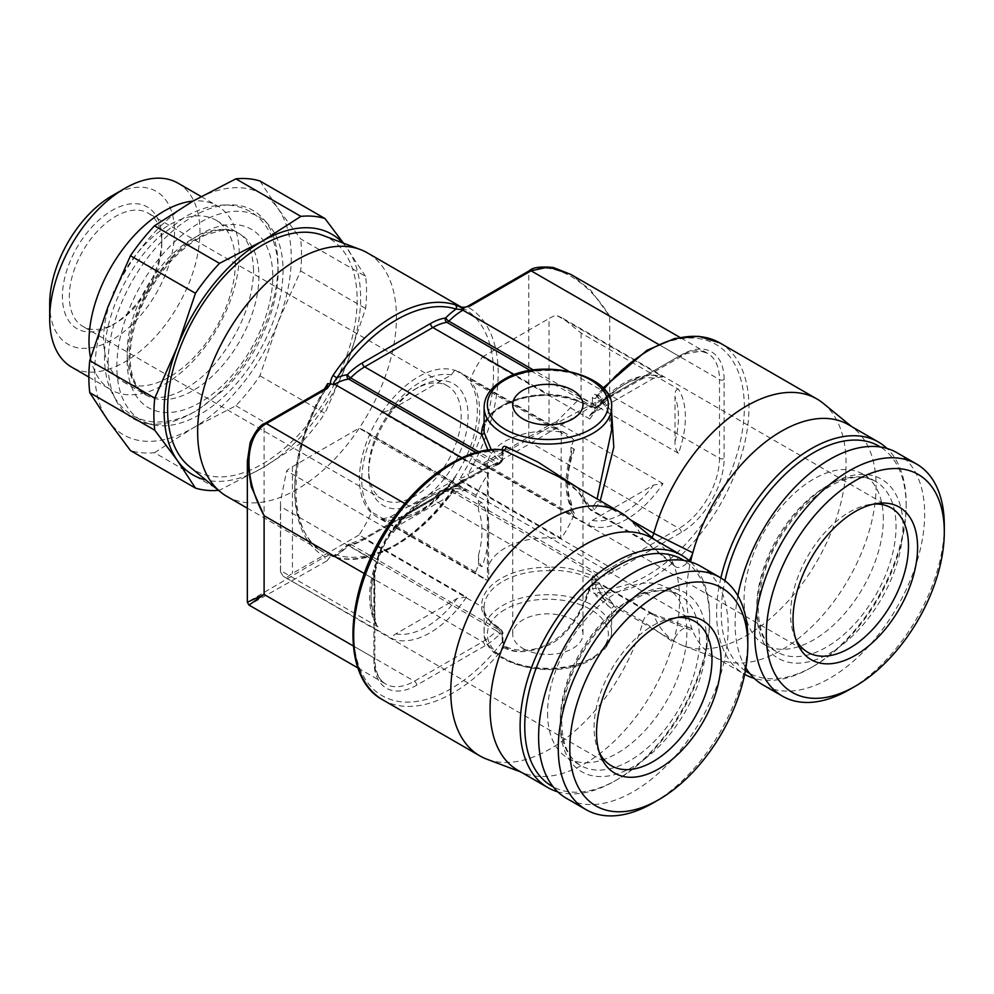 <?xml version="1.0" encoding="UTF-8"?>
<svg xmlns="http://www.w3.org/2000/svg" width="994" height="994" viewBox="0 0 994 994"><rect width="100%" height="100%" fill="white"/><g stroke="black" fill="none" stroke-linecap="round" stroke-linejoin="round"><path stroke-width="0.75" stroke-dasharray="4.97 3.73" d="M599.394 752.731A83.359 48.134 -60 0 1 597.966 749.625A83.359 48.134 -60 0 1 594.089 727.583A83.359 48.134 120 0 1 674.069 617.821L681.039 616.864M377.956 626.816L280.581 570.593L280.457 571.873L283.24 576.309L393.4 639.254A83.359 48.134 120 0 0 466.534 597.034L359.045 534.971A83.359 48.134 120 0 0 371.594 511.96A83.359 48.134 -60 0 1 371.594 436.714A83.359 48.134 120 0 0 364.152 430.501A83.359 48.134 120 0 0 359.045 428.203L292.422 466.658A40.866 23.595 0 0 0 286.645 470.858L280.457 501.597L280.581 506.542L377.956 562.753A83.359 48.134 120 0 0 371.011 598.786A83.359 48.134 120 0 0 377.956 626.816L376.602 625.35L374.489 615.075L374.489 570.494L375.173 564.716L377.956 562.753M475.617 572.022A83.359 48.134 120 0 0 478.512 564.754L478.512 555.025C478.35 560.231 479.506 564.145 481.978 566.766A83.359 48.134 120 0 0 488.911 530.721A83.359 48.134 120 0 0 481.978 502.703L478.512 500.703A83.359 48.134 120 0 0 475.617 496.776A83.359 48.134 120 0 1 488.166 473.765L381.833 412.373A83.359 48.134 120 0 0 376.726 516.843A83.359 48.134 120 0 0 381.833 519.141L488.166 580.533A83.359 48.134 -60 0 1 483.059 578.235A83.359 48.134 -60 0 1 475.617 572.022L371.594 511.96M481.978 566.766L478.512 564.754M677.461 617.498A83.359 48.134 120 0 0 674.069 617.821M475.617 496.776L371.594 436.714M392.965 529.479C416.747 497.547 441.05 484.376 465.888 489.98L466.534 490.266A83.359 48.134 120 0 0 393.4 532.486L392.965 529.479L395.823 527.081L457.165 491.67L466.534 490.266L359.045 428.203M393.4 532.486L286.645 470.858M747.811 638.831A134.028 77.383 -60 0 1 653.033 802.99M700.397 566.12A134.028 77.383 120 0 1 728.167 627.487A134.028 77.383 -60 0 1 669.658 762.373A134.028 77.383 -60 0 1 566.369 798.281M547.57 713.071A98.481 56.857 120 0 0 567.959 758.149A98.481 56.857 120 0 0 643.851 731.77A98.481 56.857 120 0 0 686.842 632.656A98.481 56.857 120 0 0 666.44 587.578A98.481 56.857 120 0 0 590.56 613.957A98.481 56.857 120 0 0 547.57 713.071M823.256 403.34A140.576 81.16 -60 0 1 816.944 561.299A140.576 81.16 -60 0 1 683.313 645.74A140.576 81.16 -60 0 1 676.367 642.459A140.576 81.16 -60 0 1 653.803 615.311L692.806 630.929A134.028 77.383 120 0 1 686.556 595.456A134.028 77.383 120 0 1 690.507 561.896A134.028 77.383 120 0 1 709.666 616.814L709.666 619.473A130.761 75.494 120 0 0 683.971 560.454M709.666 619.473A130.761 75.494 -60 0 1 617.212 779.631A130.761 75.494 -60 0 1 553.236 786.888M848.342 424.662A134.028 77.383 120 0 1 854.368 428.824A134.028 77.383 120 0 1 876.112 486.016A134.028 77.383 120 0 1 821.69 616.454A134.028 77.383 120 0 1 720.936 659.941A134.028 77.383 120 0 1 714.313 656.81A134.028 77.383 120 0 1 692.806 630.929A14.711 8.499 120 0 0 689.712 627.748A14.711 8.499 120 0 0 673.373 642.149A134.028 77.383 120 0 0 679.623 599.457A134.028 77.383 120 0 0 673.373 563.983A134.028 77.383 120 0 0 657.879 542.264A134.028 77.383 120 0 0 651.853 538.102M626.767 516.781A140.576 81.16 -60 0 1 643.019 539.568L673.373 563.983A14.711 8.499 120 0 0 675.075 566.369A14.711 8.499 120 0 0 689.016 560.529M558.864 476.859L577.862 491.409L589.119 508.443L643.019 539.568A8.176 4.721 120 0 0 643.963 540.885A8.176 4.721 120 0 0 644.323 541.146A8.176 4.721 120 0 0 651.902 537.369M611.608 411.392L598.885 395.177L596.798 395.674L595.816 397.948A137.309 79.271 -60 0 1 720.899 347.763A137.309 79.271 -60 0 1 720.899 493.856A137.309 79.271 -60 0 1 595.816 588.113A2.448 1.416 180 0 1 592.374 588.125L596.151 595.816L611.608 608.713L606.912 604.625L596.425 584.919L592.933 584.112L589.144 589.119C584.422 608.912 567.412 636.508 549.135 644.845C530.56 652.636 516.259 653.592 506.244 647.728C503.958 646.56 502.616 644.05 502.231 640.161L501.684 630.581C489.185 622.567 483.332 615.236 484.14 608.589A63.753 36.803 180 0 1 484.103 607.471A63.753 36.803 180 0 1 502.778 581.44A63.753 36.803 180 0 1 549.806 570.68L549.881 567.263C562.343 566.394 576.706 569.276 592.971 575.911L595.816 579.552L595.816 588.113L598.885 592.66L611.869 602.252L614.242 606.588L599.916 584.186L653.803 615.311A8.176 4.721 120 0 0 652.499 613.733A8.176 4.721 120 0 0 652.089 613.534A8.176 4.721 120 0 0 643.019 621.536A140.576 81.16 -60 0 1 486.824 759.18M517.824 770.251A134.028 77.383 120 0 0 524.447 773.382A134.028 77.383 120 0 0 673.373 642.149L643.019 621.536L589.119 590.424C584.273 610.005 566.866 637.303 548.029 645.404C528.883 652.921 514.134 653.654 503.759 647.591A2.448 1.367 -65.8 0 1 505.623 646.547A2.448 1.367 -65.8 0 1 506.244 647.728M709.666 616.814A134.028 77.383 -60 0 1 614.888 780.961A134.028 77.383 -60 0 1 557.758 791.833M906.155 503.362L906.155 506.033A130.761 75.494 -60 0 1 813.688 666.191L811.377 667.521A134.028 77.383 -60 0 0 906.155 503.362A134.028 77.383 120 0 0 887.008 448.456M720.849 577.949A134.028 77.383 120 0 0 716.599 612.801A134.028 77.383 -60 0 0 744.369 674.168A134.028 77.383 -60 0 0 744.68 674.342M811.377 667.521A134.028 77.383 -60 0 1 754.247 678.393M813.688 666.191A130.761 75.494 -60 0 1 749.724 673.447M745.376 670.813A130.761 75.494 -60 0 1 721.234 612.801A130.761 75.494 120 0 1 724.937 580.732M906.155 506.033A130.761 75.494 120 0 0 880.46 447.014M883.331 519.216A98.481 56.857 120 0 0 862.929 474.126A98.481 56.857 120 0 0 787.049 500.516A98.481 56.857 120 0 0 744.059 599.63A98.481 56.857 120 0 0 764.448 644.708A98.481 56.857 120 0 0 840.34 618.33A98.481 56.857 120 0 0 883.331 519.216M896.886 452.68A134.028 77.383 120 0 1 924.656 514.047A134.028 77.383 -60 0 1 866.147 648.933A134.028 77.383 -60 0 1 762.858 684.841M745.873 667.943A134.028 77.383 -60 0 1 735.1 623.486A134.028 77.383 120 0 1 737.846 595.729M944.3 525.391A134.028 77.383 -60 0 1 849.522 689.55M795.883 639.291A83.359 48.134 -60 0 1 794.454 636.185A83.359 48.134 -60 0 1 790.578 614.143A83.359 48.134 120 0 1 870.558 504.38L877.528 503.424M873.95 504.057A83.359 48.134 120 0 0 870.558 504.38M678.467 389.263C675.982 389.039 674.827 391.611 675.001 396.991L675.001 441.584C674.839 446.791 675.995 450.704 678.467 453.314A83.359 48.134 120 0 0 685.4 417.281A83.359 48.134 120 0 0 678.467 389.263L581.092 333.04L563.089 318.478L556.267 315.185A40.866 23.595 0 0 0 549.011 318.527L549.011 425.295L482.388 463.751A83.359 48.134 120 0 1 477.282 461.452L807.836 652.3M589.454 416.039C613.236 384.106 637.539 370.936 662.377 376.54L663.023 376.825A83.359 48.134 120 0 0 589.877 419.046L589.454 416.039L592.312 413.641L653.654 378.229L663.023 376.825L556.267 315.185M589.877 419.046L482.388 356.983A83.359 48.134 120 0 0 469.839 379.994A83.359 48.134 -60 0 1 469.839 455.24A83.359 48.134 120 0 0 477.282 461.452M570.966 447.312L570.966 457.054L571.662 451.276L574.445 449.313L570.966 447.312A83.359 48.134 120 0 1 573.861 440.056L469.839 379.994M574.445 449.313A83.359 48.134 120 0 0 567.499 485.345A83.359 48.134 120 0 0 574.445 513.376L570.966 511.376A83.359 48.134 120 0 0 573.861 515.302L469.839 455.24M589.877 525.814A83.359 48.134 120 0 0 663.023 483.593L653.654 484.997L592.312 520.409C588.92 522.484 588.113 524.285 589.877 525.814L482.388 463.751M663.023 483.593L556.267 421.965L581.092 397.103L581.092 333.04M678.467 453.314L581.092 397.103M570.966 457.054A78.464 45.302 120 0 0 570.966 501.635L570.966 511.376M574.445 513.376L573.091 511.91L570.966 501.635M556.267 421.965A40.866 23.595 0 0 0 549.011 425.295M482.388 356.983L549.011 318.527M573.861 515.302A83.359 48.134 -60 0 1 561.312 538.313L454.979 476.921A83.359 48.134 120 0 0 460.085 372.452A83.359 48.134 120 0 0 454.979 370.141L561.312 431.533L560.715 538.649A60.485 34.914 0 0 0 487.371 572.768A60.485 34.914 0 0 0 488.762 580.198L488.166 580.533M573.861 440.056A83.359 48.134 120 0 0 566.418 433.844A83.359 48.134 120 0 0 561.312 431.533M381.833 519.141L382.156 518.955A83.086 47.973 120 0 0 388.567 520.309A83.086 47.973 120 0 0 454.656 477.108L454.979 476.921M381.833 412.373L382.156 412.187A83.086 47.973 120 0 1 454.656 370.327L454.979 370.141M368.699 473.343A70.288 40.58 120 0 0 418.399 502.032A70.288 40.58 120 0 0 468.099 415.952A70.288 40.58 120 0 0 418.399 387.25A70.288 40.58 120 0 0 368.699 473.343L368.699 469.33A65.38 37.747 -60 0 1 414.933 389.263A65.38 37.747 -60 0 1 447.623 386.02A65.38 37.747 -60 0 1 461.166 415.952A65.38 37.747 -60 0 1 432.626 481.755A65.38 37.747 -60 0 1 382.243 499.261A65.38 37.747 -60 0 1 368.699 469.33M382.156 518.955L390.046 517.066L451.388 481.655L454.246 479.257L454.656 477.108M454.656 370.327L451.388 374.887L390.046 410.298L382.156 412.187M488.166 473.765L488.762 580.198M560.715 431.881A60.485 34.914 0 0 0 487.371 466A60.485 34.914 0 0 0 488.762 473.417M478.512 555.025A78.464 45.302 120 0 0 478.512 510.431L478.512 500.703M481.978 502.703C479.493 502.479 478.338 505.051 478.512 510.431M466.534 597.034L457.165 598.438L395.823 633.849C392.431 635.924 391.624 637.726 393.4 639.254M359.045 534.971L292.422 573.439A40.866 23.595 0 0 0 286.645 577.626M280.581 570.593L280.581 506.542M161.811 239.119L161.811 243.12A65.38 37.747 120 0 0 148.268 213.188A65.38 37.747 120 0 0 97.884 230.707A65.38 37.747 120 0 0 69.344 296.498A65.38 37.747 -60 0 0 82.887 326.43A65.38 37.747 -60 0 0 115.577 323.199L112.111 325.2A70.288 40.58 -60 0 1 62.411 296.498A70.288 40.58 -60 0 1 112.111 210.417A70.288 40.58 -60 0 1 161.811 239.119A70.288 40.58 -60 0 1 112.111 325.2M161.811 243.12A65.38 37.747 -60 0 1 115.577 323.199M49.7 303.841A88.267 50.955 120 0 0 112.111 339.873A88.267 50.955 120 0 0 174.534 231.776A88.267 50.955 120 0 0 112.111 195.743M177.951 183.132A106.246 61.342 -60 0 1 199.956 231.776A106.246 61.342 120 0 1 153.573 338.693A106.246 61.342 120 0 1 71.705 367.159M90.566 357.915A106.246 61.342 120 0 0 111.005 389.847A106.246 61.342 120 0 0 192.873 361.381A106.246 61.342 120 0 0 239.256 254.464A106.246 61.342 120 0 0 217.251 205.82A106.246 61.342 120 0 0 193.022 201.074A138.936 80.216 -60 0 1 278.109 208.678A138.936 80.216 -60 0 1 278.109 322.118A138.936 80.216 -60 0 1 193.022 427.967A138.936 80.216 -60 0 1 107.936 420.363A138.936 80.216 -60 0 1 107.936 306.922A138.936 80.216 -60 0 1 193.022 201.074M113.54 292.994A93.175 53.788 -60 0 0 103.587 338.954A93.175 53.788 120 0 0 122.883 381.609A93.175 53.788 120 0 0 194.675 356.647A93.175 53.788 120 0 0 235.342 262.888A93.175 53.788 -60 0 0 216.046 220.233A93.175 53.788 -60 0 0 114.235 291.341M153.399 424.873A117.516 67.84 -60 0 0 238.92 380.777A117.516 67.84 -60 0 0 283.054 270.554A117.516 67.84 120 0 0 268.778 225.029A117.516 67.84 120 0 0 175.603 240.846A117.516 67.84 120 0 0 116.857 366.5A117.516 67.84 -60 0 0 153.399 424.873L145.422 423.258A120.137 69.369 -60 0 1 108.073 363.568A120.137 69.369 -60 0 1 168.123 235.106A120.137 69.369 -60 0 1 263.385 218.928A120.137 69.369 -60 0 1 277.972 265.473A120.137 69.369 -60 0 1 232.857 378.167A120.137 69.369 -60 0 1 145.422 423.258M259.931 180.983L278.109 208.678L300.61 238.871L365.63 276.407A150.38 86.826 120 0 1 365.63 308.475L347.453 362.164A138.936 80.216 -60 0 1 262.366 468L219.512 490.241L154.505 452.705A150.38 86.826 120 0 1 130.45 450.555M154.505 452.705L193.022 427.967L235.876 405.726A150.38 86.826 120 0 0 259.931 375.794L278.109 322.118L300.61 270.94A150.38 86.826 120 0 0 300.61 238.871M259.931 375.794L324.939 413.33A150.38 86.826 120 0 1 300.884 443.262L262.366 468A138.936 80.216 -60 0 1 205.82 479.978M235.876 405.726L300.884 443.262M300.61 270.94L365.63 308.475M218.469 490.34A150.38 86.826 120 0 0 219.512 490.241M342.706 242.871A138.936 80.216 -60 0 1 347.453 248.711A138.936 80.216 -60 0 1 347.453 362.164L324.939 413.33M189.332 466.472A134.028 77.383 120 0 0 294.472 439A134.028 77.383 120 0 0 357.144 299.84A134.028 77.383 120 0 0 322.764 235.354M343.514 243.182L365.63 276.407M226.756 496.317A140.576 81.16 -60 0 0 335.077 458.656A140.576 81.16 -60 0 0 396.444 317.185A140.576 81.16 120 0 0 367.333 252.836M462.135 480.065L470.361 478.039A3.268 1.889 60 0 1 468.05 474.039C464.372 477.157 461.875 478.375 460.545 477.692L462.26 480.127L455.177 485.967L456.47 486.513L456.072 486.016L460.483 482.637L463.626 481.928L462.26 480.127M324.454 389.014A140.576 81.16 120 0 0 294.733 488.017A140.576 81.16 120 0 0 323.845 552.366A140.576 81.16 120 0 0 327.722 554.379L333.089 556.454A140.576 81.16 120 0 0 455.177 485.967M247.344 508.207L323.845 552.366C286.222 533.877 286.023 452.742 327.349 386.828L324.839 389.897A143.844 83.049 120 0 0 324.839 556.715A3.268 1.889 -120 0 0 327.15 560.728L248.985 605.073M327.722 554.379C328.778 555.298 327.809 556.081 324.839 556.715L247.344 602.24M549.806 570.68C562.07 569.637 576.073 572.258 591.803 578.545L592.374 588.125M603.967 389.002A140.576 81.16 -60 0 0 598.885 395.177A2.448 1.454 -54.1 0 1 596.599 395.985A2.448 1.454 -54.1 0 1 596.151 394.891C594.014 393.574 592.759 394.593 592.374 397.96A2.448 1.416 180 0 0 595.816 397.948L595.816 406.509L594.325 408.335L592.971 408.087C576.607 399.551 562.244 395.214 549.881 395.09L514.482 374.663M592.374 579.564A2.448 1.416 180 0 0 595.816 579.552A60.485 34.914 -60 0 0 597.928 577.489L598.338 577.265A60.485 34.914 -60 0 0 613.161 571.761L681.35 532.399A60.485 34.914 -60 0 0 724.117 458.321L724.117 379.584A60.485 34.914 -60 0 0 681.35 354.895L613.161 394.258A60.485 34.914 -60 0 0 598.338 405.887L597.928 406.111A60.485 34.914 -60 0 0 595.816 406.509A2.448 1.416 180 0 1 592.374 406.521L591.803 406.894C575.973 398.644 561.983 394.519 549.806 394.506A63.753 36.803 0 0 0 502.778 405.266A63.753 36.803 0 0 0 484.103 431.297C482.338 413.69 513.699 394.171 549.831 395.55L549.806 394.506M719.855 342.918A140.576 81.16 -60 0 1 728.08 489.719A140.576 81.16 -60 0 1 598.885 592.66A2.448 1.578 121.6 0 0 597.021 593.58A2.448 1.578 121.6 0 0 596.151 595.816M577.676 487.719L589.144 505.722L592.933 506.704L596.425 501.523L597.071 498.913M611.608 430.054L606.874 407.528L596.151 394.891M470.361 478.039L531.094 442.976C547.955 433.285 584.099 411.466 609.695 394.929L609.695 316.191L590.958 290.534L570.867 274.431M487.917 450.046L500.429 461.514L502.206 460.557L502.206 451.997L503.759 450.108M491.21 449.71L501.684 458.93L502.231 449.76M596.425 584.919A2.448 1.864 -21 0 1 599.916 584.186L598.699 582.67L594.66 583.105L589.119 590.424A2.448 0.857 -163.1 0 1 588.386 589.529A2.448 0.857 -163.1 0 1 589.144 589.119M588.498 507.81A2.448 1.789 156.5 0 0 589.119 508.443L590.486 510.059L594.66 509.711L600.277 500.765M644.323 541.146L590.498 510.071L588.485 507.772C585.168 499.907 579.949 492.875 572.855 486.675L558.143 476.449M382.789 699.851A140.576 81.16 -60 0 0 503.759 647.591L502.206 642.149A2.448 1.416 0 0 0 502.927 641.155L502.927 632.594A2.448 1.416 -0 0 0 502.231 631.6M502.914 641.093A2.448 1.416 0 0 0 502.231 640.161M327.15 560.728L330.704 556.019L333.885 556.839L333.437 556.106L336.817 554.863A60.485 34.914 120 0 0 347.117 546.128L347.527 545.905A60.485 34.914 120 0 0 362.35 540.401L430.539 501.038A3.268 1.889 60 0 1 431.222 499.535A3.268 1.889 60 0 1 432.85 499.696L549.881 567.263A66.2 38.219 0 0 0 481.692 606.638C481.146 613.422 487.383 620.989 500.429 629.351L502.206 633.588L502.206 642.149A137.309 79.271 -60 0 1 377.124 692.346A137.309 79.271 -60 0 1 377.124 546.24A137.309 79.271 -60 0 1 502.206 451.997A2.448 1.416 0 0 0 502.927 450.99L502.939 449.835M502.914 450.928A2.448 1.416 0 0 0 502.231 449.996M502.927 450.99L502.927 459.551L502.206 460.557A2.448 1.416 0 0 0 502.927 459.551A2.448 1.416 0 0 0 502.231 458.557M430.539 501.038A60.485 34.914 120 0 0 445.362 489.408L445.772 489.185A60.485 34.914 120 0 0 456.072 486.016A137.309 79.271 120 0 1 336.817 554.863A3.268 2.647 107.8 0 1 333.537 556.652M445.772 489.185A3.268 2.423 81.4 0 1 447.586 487.284L460.483 482.637L456.47 486.513C422.04 538.338 369.06 569.04 333.512 556.64A3.268 2.647 107.8 0 1 333.089 556.454M500.094 633.986A3.268 2.423 -98.6 0 0 498.578 629.687A57.205 33.026 -60 0 0 500.429 629.351A2.448 1.466 -59.1 0 1 501.15 629.451L502.927 632.594A2.448 1.416 -0 0 1 502.206 633.588A60.485 34.914 -60 0 1 500.094 633.986L499.684 634.222A60.485 34.914 -60 0 1 484.861 645.839A3.268 1.889 -120 0 0 482.55 641.838L334.605 556.416A3.268 1.889 60 0 0 333.437 556.106L347.117 545.159A3.268 1.118 44.9 0 1 348.633 545.42A4.088 2.361 -60 0 1 350.633 544.265A57.205 33.026 120 0 0 364.661 539.071L432.85 499.696A57.205 33.026 120 0 0 446.878 488.7A4.088 2.361 -60 0 1 448.878 487.545A57.205 33.026 120 0 0 462.906 482.351L463.626 481.928M460.545 306.885L468.05 307.208A143.844 83.049 120 0 1 468.05 474.039L528.783 438.975C545.619 429.222 582.583 408.82 609.695 394.929L719.494 458.321A57.205 33.026 -60 0 1 679.039 528.398L610.85 567.76A57.205 33.026 -60 0 1 596.822 572.966A4.088 2.361 120 0 0 594.822 574.122A57.205 33.026 -60 0 1 592.971 575.911A2.448 1.392 118.4 0 0 591.803 578.545M681.35 532.399A3.268 1.889 -120 0 0 679.039 528.398L531.094 442.976A3.268 1.889 60 0 1 528.783 438.975L528.783 272.145C545.619 261.161 582.546 271.946 609.695 316.191L719.494 379.584L719.494 458.321A3.268 1.889 180 0 0 724.117 458.321M529.467 270.654A3.268 1.889 60 0 0 528.783 272.145L468.05 307.208A3.268 1.889 60 0 1 468.721 305.717M325.523 388.393A3.268 1.889 -120 0 0 324.839 389.897L264.106 424.96L252.103 438.18L247.344 461.216M523.006 648.51A35.138 20.29 0 0 0 561.299 652.909A35.138 20.29 0 0 0 582.993 634.16A35.138 20.29 0 0 0 572.706 619.809A35.138 20.29 0 0 0 534.412 615.41A35.138 20.29 0 0 0 512.718 634.16A35.138 20.29 0 0 0 523.006 648.51M706.486 639.999A103.388 59.69 120 0 0 633.389 597.792A103.388 59.69 120 0 0 560.281 724.415A103.388 59.69 -60 0 0 633.389 766.622A103.388 59.69 -60 0 0 706.486 639.999M567.959 758.149L580.682 765.492A98.481 56.857 -60 0 0 656.574 739.101A98.481 56.857 -60 0 0 699.552 639.999A98.481 56.857 120 0 0 679.163 594.909A98.481 56.857 120 0 0 603.271 621.3A98.481 56.857 120 0 0 560.281 720.401A98.481 56.857 -60 0 0 580.682 765.492C568.605 758.559 562.281 744.208 561.722 722.414C563.076 686.668 577.589 653.195 605.259 621.995C634.557 593.592 659.196 584.559 679.163 594.909L666.44 587.578M764.448 644.708L777.171 652.052A98.481 56.857 -60 0 0 853.051 625.661A98.481 56.857 -60 0 0 896.041 526.559A98.481 56.857 120 0 0 875.652 481.469A98.481 56.857 120 0 0 799.76 507.859A98.481 56.857 120 0 0 756.769 606.961A98.481 56.857 -60 0 0 777.171 652.052C765.094 645.118 758.77 630.768 758.211 608.962C759.565 573.227 774.077 539.754 801.748 508.555C831.046 480.152 855.685 471.119 875.652 481.469L862.929 474.126M902.974 526.559A103.388 59.69 -60 0 1 829.878 653.182A103.388 59.69 -60 0 1 756.769 610.975A103.388 59.69 120 0 1 829.878 484.351A103.388 59.69 120 0 1 902.974 526.559M592.312 520.409A78.464 45.302 120 0 0 653.654 484.997M675.001 441.584A78.464 45.302 120 0 0 675.001 396.991M653.654 378.229A78.464 45.302 120 0 0 592.312 413.641M451.388 481.655A78.464 45.302 -60 0 1 390.046 517.066M390.046 410.298A78.464 45.302 -60 0 1 451.388 374.887M395.823 633.849A78.464 45.302 120 0 0 457.165 598.438M374.489 570.494A78.464 45.302 120 0 0 374.489 615.075M457.165 491.67A78.464 45.302 120 0 0 395.823 527.081M292.422 466.658L292.422 573.439M216.046 220.233L239.604 233.826C234.609 230.832 228.272 229.776 220.593 230.658L205.82 234.932C194.464 239.889 183.207 248.214 172.049 259.919C145.31 290.161 131.307 322.379 130.015 356.56C130.251 370.65 133.134 381.211 138.651 388.244L146.441 395.202A93.175 53.788 120 0 1 127.145 352.559A93.175 53.788 -60 0 1 167.812 258.788A93.175 53.788 -60 0 1 239.604 233.826A93.175 53.788 -60 0 1 258.9 276.481A93.175 53.788 120 0 1 218.233 370.253A93.175 53.788 120 0 1 146.441 395.202L122.883 381.609M127.145 360.561A102.978 59.454 120 0 0 199.956 402.607A102.978 59.454 120 0 0 272.766 276.481A102.978 59.454 -60 0 0 199.956 234.447A102.978 59.454 -60 0 0 127.145 360.561M460.545 477.692A140.576 81.16 120 0 0 493.533 373.247A140.576 81.16 120 0 0 464.422 308.885A140.576 81.16 120 0 0 460.893 307.047M484.861 645.839L416.672 685.214A60.485 34.914 -60 0 1 373.906 660.513L373.906 581.776A60.485 34.914 -60 0 1 416.672 507.698A3.268 1.889 60 0 1 415.989 509.201A3.268 1.889 60 0 1 414.361 509.04L482.55 469.665L461.924 457.749M499.684 634.222A3.268 1.118 -135.1 0 0 496.578 630.842A57.205 33.026 -60 0 1 482.55 641.838L414.361 681.201A57.205 33.026 -60 0 1 385.759 684.034A57.205 33.026 -60 0 1 373.906 657.854L373.906 579.104A57.205 33.026 -60 0 1 414.361 509.04L404.831 503.536M416.672 507.698L484.861 468.336A3.268 1.889 60 0 1 484.19 469.827A3.268 1.889 60 0 1 482.55 469.665A57.205 33.026 -60 0 1 496.578 464.471A4.088 2.361 120 0 0 498.578 463.316L478.661 451.81M484.861 468.336A60.485 34.914 -60 0 1 499.684 462.831L500.094 462.608A60.485 34.914 -60 0 1 502.206 460.557M597.928 577.489A3.268 1.118 -135.1 0 0 594.822 574.122L446.878 488.7A3.268 1.118 44.9 0 0 445.362 488.439L447.586 487.284A3.268 2.423 81.4 0 1 448.878 487.545L596.822 572.966A3.268 2.423 -98.6 0 1 598.338 577.265M613.161 571.761A3.268 1.889 -120 0 0 610.85 567.76L462.906 482.351A3.268 1.889 -120 0 0 461.725 482.04M724.117 379.584A3.268 1.889 180 0 1 719.494 379.584A57.205 33.026 -60 0 0 707.641 353.392L679.834 337.339M681.35 354.895A3.268 1.889 60 0 1 680.679 356.386A3.268 1.889 60 0 1 679.039 356.225A57.205 33.026 -60 0 1 707.641 353.392L701.031 351.18L685.997 353.727L612.478 395.761A3.268 1.889 60 0 1 610.85 395.6L679.039 356.225L658.413 344.309M613.161 394.258A3.268 1.889 60 0 1 612.478 395.761L598.338 406.857A3.268 1.118 44.9 0 1 596.822 406.583A57.205 33.026 -60 0 1 610.85 395.6L568.419 371.097M598.338 405.887A3.268 1.118 44.9 0 1 598.338 406.857L596.114 408.012L592.3 408.012A2.448 1.367 -60.8 0 1 591.803 406.894M597.928 406.111A3.268 2.423 81.4 0 1 596.139 408.012A3.268 2.423 81.4 0 1 594.822 407.751A4.088 2.361 120 0 0 596.822 406.583L533.529 370.054M484.103 422.997A66.2 38.219 180 0 1 549.881 395.09L549.831 395.55C566.804 396.929 580.956 401.091 592.3 408.012A2.448 1.367 -60.8 0 0 592.971 408.087A57.205 33.026 -60 0 1 594.822 407.751L530.361 370.526M592.374 397.96L592.374 406.521M592.933 657.519A63.753 36.803 0 0 0 611.608 631.488A63.753 36.803 0 0 0 572.246 597.493A63.753 36.803 0 0 0 502.778 605.47A63.753 36.803 0 0 0 484.103 631.488A63.753 36.803 0 0 0 523.465 665.495A63.753 36.803 0 0 0 592.933 657.519M611.608 407.279A63.753 36.803 0 0 0 572.246 373.272A63.753 36.803 0 0 0 502.778 381.249A63.753 36.803 0 0 0 484.103 407.279M500.094 462.608A3.268 1.118 44.9 0 1 500.094 463.577A3.268 1.118 44.9 0 1 498.578 463.316A57.205 33.026 -60 0 1 500.429 461.514A2.448 1.441 121.6 0 0 501.684 458.93M594.66 583.105A2.448 1.416 -120 0 0 593.443 582.981A2.448 1.416 -120 0 0 592.933 584.112M596.425 501.523A2.448 0.77 14.2 0 1 599.916 502.218L630.631 519.949M588.473 507.748A2.448 1.789 156.5 0 1 589.144 505.722M594.66 509.711A2.448 1.416 60 0 1 592.933 506.704M499.684 462.831A3.268 2.423 81.4 0 1 497.895 464.732A3.268 2.423 81.4 0 1 496.578 464.471L475.927 452.543M445.362 489.408A3.268 1.118 44.9 0 1 445.362 488.439L431.222 499.535L363.021 538.91A3.268 1.889 60 0 1 364.661 539.071L481.692 606.638A2.448 2 -3 0 1 484.14 608.589M362.35 540.401A3.268 1.889 60 0 1 363.021 538.91L349.341 544.004A3.268 2.423 81.4 0 1 350.633 544.265L498.578 629.687A4.088 2.361 120 0 0 496.578 630.842L348.633 545.42A57.205 33.026 120 0 1 334.605 556.416L333.885 556.839M347.527 545.905A3.268 2.423 81.4 0 1 349.341 544.004L347.117 545.159A3.268 1.118 44.9 0 0 347.117 546.128M416.672 685.214A3.268 1.889 -120 0 0 414.361 681.201L266.417 595.791A3.268 1.889 -120 0 1 264.106 591.79L264.106 424.96A3.268 1.889 -120 0 1 264.777 423.456M676.367 642.459L614.317 606.626C613.87 605.98 612.975 606.663 611.608 608.713L611.608 631.488C611.347 642.298 604.899 651.468 592.25 659.01C555.311 682.58 480.959 664.067 484.103 631.488L484.14 608.502C483.159 610.241 485.221 614.516 490.34 621.3L501.162 629.451A2.448 1.466 -59.1 0 1 501.684 630.581M373.906 660.513A3.268 1.889 0 0 0 374.862 659.184A3.268 1.889 0 0 0 373.906 657.854L353.268 645.938M373.906 581.776A3.268 1.889 -0 0 0 374.862 580.434A3.268 1.889 -0 0 0 373.906 579.104L364.376 573.6M505.089 609.471A60.485 34.914 0 0 0 505.089 658.848A60.485 34.914 0 0 0 590.622 658.848A60.485 34.914 0 0 0 590.622 609.471A60.485 34.914 0 0 0 505.089 609.471M283.24 576.309L611.36 765.74M694.719 621.349L364.152 430.501M597.966 749.625L600.637 756.136M643.963 540.885L675.075 566.369M657.879 542.264L655.021 539.928M524.447 773.382L520.993 772.077M617.212 779.631L614.888 780.961M652.089 613.534L689.712 627.748M854.368 428.824L851.51 426.488M720.936 659.941L683.313 645.74M714.313 656.81L744.369 674.168M794.454 636.185L797.113 642.696M891.208 507.909L563.089 318.478M573.091 511.91C564.244 496.205 563.772 475.989 571.662 451.276M566.418 433.844L460.085 372.452M483.059 578.235L376.726 516.843M388.567 520.309C411.727 521.104 433.62 507.425 454.246 479.257M487.371 572.768L487.371 466M376.602 625.35C367.755 609.657 367.283 589.442 375.173 564.716M280.457 571.873L280.457 501.597M414.933 389.263L418.399 387.25M447.623 386.02L148.268 213.188M382.243 499.261L82.887 326.43M88.851 377.061L111.005 389.847M268.778 225.029L263.385 218.928M461.502 307.208L464.422 308.885L460.731 306.984M357.952 667.98L385.759 684.034C378.925 680.294 375.297 672.006 374.862 659.184L374.862 580.434C374.142 555.845 394.332 520.868 415.989 509.201L484.19 469.827L497.87 464.732L502.032 461.701M603.06 388.033L596.325 395.811L607.247 408.696L610.962 420.996L611.608 430.104M598.686 582.67L593.443 582.981L588.386 589.492C583.95 605.396 575.948 619.573 564.381 632.01C555.758 640.72 545.718 646.411 534.287 649.082C523.117 651.157 513.563 650.324 505.648 646.56L504.256 645.268L502.927 641.155M652.499 613.733L598.649 582.646M333.512 556.64L331.884 556.168L333.847 555.745M582.993 634.16L582.993 404.608M512.718 634.16L512.718 404.608M201.111 196.501L217.251 205.82M250.128 211.598C242.362 207.174 233.776 204.975 224.408 205.012C211.287 205.199 198.005 209.262 184.549 217.177L157.984 237.827C126.412 268.43 104.121 317.409 104.482 356.56C104.507 383.895 113.838 403.527 132.438 415.442C140.216 419.866 148.789 422.065 158.17 422.028C171.291 421.829 184.573 417.778 198.03 409.863L224.582 389.213C256.154 358.61 278.457 309.631 278.096 270.48C277.848 239.094 264.901 219.438 250.128 211.598M253.582 270.48C252.7 250.252 247.469 237.703 237.877 232.832C223.948 222.929 190.326 234.547 164.345 267.212C141.62 296.498 129.829 326.281 128.996 356.56C129.295 370.774 132.152 381.224 137.57 387.896L144.702 394.208C158.618 404.111 192.252 392.493 218.233 359.828C240.958 330.542 252.737 300.76 253.582 270.48"/><path stroke-width="1.49" d="M677.461 617.498A83.359 48.134 120 0 1 694.719 621.349A83.359 48.134 120 0 1 711.977 659.519A83.359 48.134 -60 0 1 675.597 743.413A83.359 48.134 -60 0 1 611.36 765.74A83.359 48.134 -60 0 1 599.394 752.731M721.097 660.923A88.081 50.856 120 0 0 681.039 616.864A88.081 50.856 120 0 0 596.537 732.839A88.081 50.856 -60 0 0 600.637 756.136A88.081 50.856 -60 0 0 670.118 761.081A88.081 50.856 -60 0 0 721.097 660.923M747.811 645.504A125.865 72.661 120 0 0 658.811 594.114A125.865 72.661 120 0 0 569.811 748.271A125.865 72.661 -60 0 0 658.811 799.648L653.033 802.99A134.028 77.383 -60 0 1 586.013 809.625A134.028 77.383 -60 0 1 558.255 748.271A134.028 77.383 120 0 1 616.765 613.385A134.028 77.383 120 0 1 720.054 577.477A134.028 77.383 120 0 1 747.811 638.831L747.811 645.504A125.865 72.661 -60 0 1 658.811 799.648M586.013 809.625L566.369 798.281A134.028 77.383 -60 0 1 538.611 736.927A134.028 77.383 120 0 1 597.121 602.041A134.028 77.383 120 0 1 700.397 566.12L720.054 577.477M683.971 560.454A130.761 75.494 120 0 0 582.732 593.691A130.761 75.494 120 0 0 524.745 726.241A130.761 75.494 -60 0 0 553.236 786.888M689.016 560.529A14.711 8.499 120 0 0 692.806 552.763A134.028 77.383 120 0 0 690.507 561.896A134.028 77.383 120 0 0 681.909 555.447A134.028 77.383 120 0 0 578.62 591.355A134.028 77.383 120 0 0 520.111 726.241A134.028 77.383 -60 0 0 547.88 787.608A134.028 77.383 -60 0 0 557.758 791.833M681.909 555.447L651.853 538.102A134.028 77.383 120 0 0 548.576 574.01A134.028 77.383 120 0 0 490.067 708.896A134.028 77.383 120 0 0 517.824 770.251L547.88 787.608M651.902 537.369A8.176 4.721 120 0 0 653.803 533.331A140.576 81.16 -60 0 1 816.944 398.979A140.576 81.16 -60 0 1 823.256 403.34L851.51 426.488M520.993 772.077L486.824 759.18A140.576 81.16 -60 0 1 479.878 755.9A140.576 81.16 -60 0 1 479.878 593.58A140.576 81.16 -60 0 1 620.455 512.419A140.576 81.16 -60 0 1 626.767 516.781L655.021 539.928M887.008 448.456A134.028 77.383 120 0 0 878.398 442.007L848.342 424.662A134.028 77.383 120 0 0 692.806 552.763L653.803 533.331L630.631 519.949M878.398 442.007A134.028 77.383 120 0 0 720.849 577.949M754.247 678.393A134.028 77.383 -60 0 1 744.68 674.342M749.724 673.447A130.761 75.494 -60 0 1 745.376 670.813M880.46 447.014A130.761 75.494 120 0 0 724.937 580.732M855.3 686.208A125.865 72.661 -60 0 1 766.299 634.831A125.865 72.661 120 0 1 855.3 480.674A125.865 72.661 120 0 1 944.3 532.063A125.865 72.661 -60 0 1 855.3 686.208L849.522 689.55A134.028 77.383 -60 0 1 782.502 696.185L762.858 684.841A134.028 77.383 -60 0 1 745.873 667.943M944.3 532.063L944.3 525.391A134.028 77.383 120 0 0 916.543 464.024L896.886 452.68A134.028 77.383 120 0 0 804.407 478.052A134.028 77.383 120 0 0 737.846 595.729M782.502 696.185A134.028 77.383 -60 0 1 754.744 634.831A134.028 77.383 120 0 1 813.254 499.932A134.028 77.383 120 0 1 916.543 464.024M917.586 547.483A88.081 50.856 -60 0 1 866.606 647.641A88.081 50.856 -60 0 1 797.113 642.696A88.081 50.856 -60 0 1 793.013 619.399A88.081 50.856 120 0 1 877.528 503.424A88.081 50.856 120 0 1 917.586 547.483M873.95 504.057A83.359 48.134 120 0 1 891.208 507.909A83.359 48.134 120 0 1 908.466 546.079A83.359 48.134 -60 0 1 872.086 629.972A83.359 48.134 -60 0 1 807.836 652.3A83.359 48.134 -60 0 1 795.883 639.291M124.822 188.4L112.111 195.743A88.267 50.955 120 0 0 49.7 303.841L49.7 318.527A106.246 61.342 -60 0 1 124.822 188.4A106.246 61.342 -60 0 1 177.951 183.132L201.111 196.501M49.7 318.527A106.246 61.342 120 0 0 71.705 367.159L88.851 377.061M218.469 490.34A150.38 86.826 120 0 1 195.458 488.091L130.45 450.555L107.936 420.363L89.771 392.68A150.38 86.826 120 0 1 89.771 360.598L154.778 398.134L177.292 346.956A138.936 80.216 -60 0 1 262.366 241.12L219.512 263.348L154.505 225.812L193.022 201.074A106.246 61.342 120 0 0 89 341.215A106.246 61.342 120 0 0 90.566 357.915M113.54 292.994A93.175 53.788 -60 0 1 114.235 291.341M300.884 216.369A150.38 86.826 120 0 1 324.939 218.518L259.931 180.983A150.38 86.826 120 0 0 235.876 178.845L300.884 216.369L262.366 241.12A138.936 80.216 -60 0 1 342.706 242.871M193.022 201.074L235.876 178.845M89.771 392.68L154.778 430.216A150.38 86.826 120 0 1 154.778 398.134M154.505 225.812A150.38 86.826 120 0 0 130.45 255.744L195.458 293.28A150.38 86.826 120 0 1 219.512 263.348M89.771 360.598L107.936 306.922L130.45 255.744M205.82 479.978A138.936 80.216 -60 0 1 177.292 460.396A138.936 80.216 -60 0 1 177.292 346.956L195.458 293.28M195.458 488.091L177.292 460.396L154.778 430.216M360.387 249.556L322.764 235.354A134.028 77.383 120 0 0 222.01 278.842A134.028 77.383 120 0 0 167.588 409.279A134.028 77.383 120 0 0 189.332 466.472L220.444 491.943A140.576 81.16 -60 0 1 197.644 431.968A140.576 81.16 120 0 1 254.712 295.168A140.576 81.16 120 0 1 360.387 249.556A140.576 81.16 120 0 1 367.333 252.836L461.502 307.208M324.939 218.518L343.514 243.182M247.344 508.207L226.756 496.317A140.576 81.16 -60 0 1 220.444 491.943M461.924 457.749L334.605 384.256A3.268 1.889 60 0 1 333.437 383.199L336.817 377.919A137.309 79.271 120 0 1 456.072 309.059A3.268 2.647 -72.2 0 0 455.177 304.81L462.198 307.929L463.626 309.768L456.072 309.059A60.485 34.914 120 0 0 445.772 317.794L445.362 318.03A60.485 34.914 120 0 0 430.539 323.522L362.35 362.897A60.485 34.914 120 0 0 347.527 374.514L347.117 374.75A60.485 34.914 120 0 0 336.817 377.919L333.089 375.297C330.878 379.186 330.107 382.056 330.766 383.883L327.722 383.572L327.349 386.828L325.523 388.393L264.777 423.456C260.341 424.662 255.458 430.986 250.165 442.442L247.344 461.216L251.258 486.662L264.106 515.712C239.355 470.075 248.475 432.713 266.417 423.618A3.268 1.889 -120 0 0 264.777 423.456M470.361 305.879L462.198 307.929L460.731 306.984C463.85 307.581 466.521 307.158 468.721 305.717A3.268 1.889 60 0 1 470.361 305.879L531.094 270.815L548.539 267.026L570.867 274.431L679.834 337.339M333.437 383.199L333.885 384.678L330.766 383.883M330.642 383.808L327.15 388.555A3.268 1.889 -120 0 0 325.523 388.393M597.071 498.913L611.608 430.104L611.608 407.279C614.752 374.688 540.401 356.187 503.461 379.758C490.812 387.287 484.364 396.469 484.103 407.279A63.753 36.803 0 0 0 523.465 441.274A63.753 36.803 0 0 0 592.933 433.297A63.753 36.803 0 0 0 611.608 407.279M484.103 422.997A66.2 38.219 180 0 0 481.692 434.465L487.917 450.046M484.103 407.279L484.103 431.297A63.753 36.803 0 0 0 484.14 432.427L491.21 449.71M502.231 449.996C502.566 446.654 503.908 445.585 506.244 446.803L538.114 462.16L577.676 487.719M600.277 500.765L613.795 447.25L611.608 411.392M479.878 755.9L382.789 699.851C340.967 678.057 343.812 593.43 387.039 527.864C418.114 478.263 466.695 445.2 502.964 449.835L558.864 476.859M382.789 699.851A140.576 81.16 -60 0 1 374.564 553.049A140.576 81.16 -60 0 1 503.759 450.108A2.448 1.242 118.6 0 0 505.362 449.039A2.448 1.242 118.6 0 0 506.244 446.803M357.952 667.98L248.985 605.073L264.106 594.449L264.106 515.712L364.376 573.6M248.985 605.073L247.344 602.24L264.106 594.449L353.268 645.938M523.006 418.946A35.138 20.29 0 0 0 561.299 423.345A35.138 20.29 0 0 0 582.993 404.608A35.138 20.29 0 0 0 572.706 390.257A35.138 20.29 0 0 0 534.412 385.858A35.138 20.29 0 0 0 512.718 404.608A35.138 20.29 0 0 0 523.006 418.946M327.722 383.572A140.576 81.16 120 0 0 324.454 389.014M455.177 304.81A140.576 81.16 120 0 0 333.089 375.297M475.927 452.543L348.633 379.049A57.205 33.026 120 0 0 334.605 384.256L333.885 384.678M327.15 388.555L266.417 423.618L404.831 503.536M603.967 389.002A140.576 81.16 -60 0 1 719.855 342.918L698.881 336.332L674.727 338.482L646.97 350.286L603.06 388.033M658.413 344.309L531.094 270.815A3.268 1.889 60 0 0 529.467 270.654C532.722 267.398 540.637 266.342 553.211 267.473L570.879 274.431M463.626 309.768L462.906 310.178A57.205 33.026 120 0 0 448.878 321.174A4.088 2.361 -60 0 1 446.878 322.329A57.205 33.026 120 0 0 432.85 327.535L364.661 366.898A57.205 33.026 120 0 0 350.633 377.894A4.088 2.361 -60 0 1 348.633 379.049A3.268 2.423 -98.6 0 1 347.117 374.75M568.419 371.097L462.906 310.178A3.268 1.889 -120 0 1 461.725 309.134M533.529 370.054L448.878 321.174A3.268 1.118 -135.1 0 1 445.772 317.794M530.361 370.526L446.878 322.329A3.268 2.423 -98.6 0 1 445.362 318.03M514.482 374.663L432.85 327.535A3.268 1.889 -120 0 1 430.539 323.522M362.35 362.897A3.268 1.889 -120 0 0 364.661 366.898L481.692 434.465A2.448 2 177 0 0 484.14 432.427M478.661 451.81L350.633 377.894A3.268 1.118 -135.1 0 1 347.527 374.514M505.089 379.919A60.485 34.914 0 0 0 505.089 429.296A60.485 34.914 0 0 0 590.622 429.296A60.485 34.914 0 0 0 590.622 379.919A60.485 34.914 0 0 0 505.089 379.919M816.944 398.979L719.855 342.918M620.455 512.419L558.33 476.548M502.939 449.835L502.927 450.99M468.721 305.717L529.467 270.654M247.344 602.24L247.344 461.216"/></g></svg>
